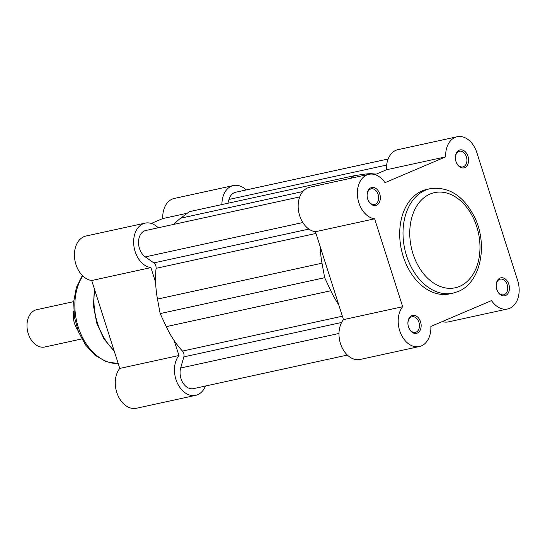 <?xml version="1.0" encoding="UTF-8"?>
<svg xmlns="http://www.w3.org/2000/svg" width="545" height="545" viewBox="0 0 545 545"><rect width="100%" height="100%" fill="white"/><g stroke="black" fill="none" stroke-linecap="round" stroke-linejoin="round"><path stroke-width="0.82" d="M459.21 150.188A9.19 6.479 -102.3 0 1 468.005 156.34A9.19 6.479 -102.3 0 1 464.769 167.615A9.19 6.479 -102.3 0 1 455.893 161.204A9.19 6.479 -102.3 0 1 455.491 159.344A9.19 6.479 -102.3 0 1 459.21 150.188M455.879 161.143A7.998 5.641 77.7 0 0 462.869 166.893A7.998 5.641 77.7 0 0 463.584 166.668A7.998 5.641 77.7 0 0 466.547 157.362A7.998 5.641 77.7 0 0 459.455 151.272A7.998 5.641 77.7 0 0 458.74 151.496A7.998 5.641 77.7 0 0 455.497 159.406M500.031 278.093A9.19 6.479 -102.3 0 1 508.826 284.252A9.19 6.479 -102.3 0 1 505.59 295.526A9.19 6.479 -102.3 0 1 496.713 289.116A9.19 6.479 -102.3 0 1 496.311 287.256A9.19 6.479 -102.3 0 1 500.031 278.093M496.699 289.054A7.998 5.641 77.7 0 0 503.689 294.804A7.998 5.641 77.7 0 0 504.404 294.572A7.998 5.641 77.7 0 0 507.368 285.273A7.998 5.641 77.7 0 0 500.276 279.176A7.998 5.641 77.7 0 0 499.561 279.408A7.998 5.641 77.7 0 0 496.318 287.317M411.748 315.671A9.19 6.479 -102.3 0 1 420.542 321.829A9.19 6.479 -102.3 0 1 417.306 333.104A9.19 6.479 -102.3 0 1 408.43 326.693A9.19 6.479 -102.3 0 1 408.028 324.834A9.19 6.479 -102.3 0 1 411.748 315.671M408.416 326.632A7.998 5.641 77.7 0 0 415.406 332.382A7.998 5.641 77.7 0 0 416.121 332.15A7.998 5.641 77.7 0 0 419.085 322.851A7.998 5.641 77.7 0 0 412 316.754A7.998 5.641 77.7 0 0 411.277 316.986A7.998 5.641 77.7 0 0 408.035 324.895M370.927 187.766A9.19 6.479 -102.3 0 1 379.722 193.918A9.19 6.479 -102.3 0 1 376.486 205.192A9.19 6.479 -102.3 0 1 367.609 198.782A9.19 6.479 -102.3 0 1 367.207 196.922A9.19 6.479 -102.3 0 1 370.927 187.766M367.596 198.721A7.998 5.641 77.7 0 0 374.585 204.47A7.998 5.641 77.7 0 0 375.301 204.246A7.998 5.641 77.7 0 0 378.264 194.94A7.998 5.641 77.7 0 0 371.172 188.849A7.998 5.641 77.7 0 0 370.457 189.074A7.998 5.641 77.7 0 0 367.214 196.983M375.008 174.638L386.466 169.761A22.679 15.989 -102.3 0 1 395.929 150.304A22.679 15.989 -102.3 0 1 397.959 149.657L457.16 136.747A22.679 15.989 77.7 0 0 455.123 137.395A22.679 15.989 77.7 0 0 445.66 156.851L384.974 182.684A22.679 15.989 77.7 0 0 368.876 174.325A22.679 15.989 77.7 0 0 366.84 174.972A22.679 15.989 77.7 0 0 357.84 198.653A22.679 15.989 77.7 0 0 374.619 218.804L402.68 306.719A22.679 15.989 77.7 0 0 400.63 333.281A22.679 15.989 77.7 0 0 419.357 346.545A22.679 15.989 77.7 0 0 430.857 326.435L491.536 300.608A22.679 15.989 77.7 0 0 507.64 308.967A22.679 15.989 77.7 0 0 517.655 280.491L476.834 152.58A22.679 15.989 77.7 0 0 457.16 136.747M419.357 346.545L360.163 359.455A22.679 15.989 -102.3 0 1 341.436 346.191A22.679 15.989 -102.3 0 1 343.479 319.636L315.426 231.714A22.679 15.989 -102.3 0 1 298.646 211.562A22.679 15.989 -102.3 0 1 307.646 187.882A22.679 15.989 -102.3 0 1 309.676 187.235L368.876 174.325M422.075 190.934A53.465 37.707 77.7 0 0 402.258 253.139A53.465 37.707 77.7 0 0 449.652 293.884L452.963 293.162A53.465 37.707 -102.3 0 1 405.569 252.417A53.465 37.707 -102.3 0 1 425.379 190.212A53.465 37.707 -102.3 0 1 430.169 188.686L426.864 189.408A53.465 37.707 77.7 0 0 422.075 190.934M507.64 308.967L448.446 321.877A22.679 15.989 -102.3 0 1 442.308 321.564M343.479 319.636L402.68 306.719M315.426 231.714L374.619 218.804M386.466 169.761L445.66 156.851M227.905 203.251L228.995 199.45A14.32 10.103 -102.3 0 1 234.357 192.651A14.32 10.103 -102.3 0 1 235.638 192.242L388.156 158.977M347.369 355.068L193.441 388.646A14.32 10.103 -102.3 0 1 182.936 382.849A14.32 10.103 -102.3 0 1 180.654 368.004L183.842 356.886A4.776 3.365 -102.3 0 0 182.486 351.082A81.75 57.654 -102.3 0 1 166.273 326.639L160.155 313.593L157.478 299.082A81.75 57.654 -102.3 0 1 156.074 268.331A4.776 3.365 -102.3 0 0 153.847 262.901L145.283 256.906A14.32 10.103 -102.3 0 1 138.525 242.968A14.32 10.103 -102.3 0 1 144.514 230.896A14.32 10.103 -102.3 0 1 145.794 230.487L299.736 196.909M180.654 368.004L338.983 333.465M338.731 304.75A81.75 57.654 -102.3 0 1 330.795 290.751L324.684 277.705L160.155 313.593M157.478 299.082L322 263.194L324.684 277.705M322 263.194A81.75 57.654 -102.3 0 1 320.174 246.592M173.896 224.356A81.75 57.654 -102.3 0 1 180.674 218.191L189.394 211.651L353.916 175.763L350.49 178.331M376.193 174.134A81.75 57.654 -102.3 0 0 364.224 174.202L353.916 175.763M77.921 330.386A19.095 13.468 -102.3 0 1 74.556 323.573A19.095 13.468 -102.3 0 1 73.698 311.025M73.67 301.63L36.685 309.696A19.095 13.468 77.7 0 0 27.25 329.275A19.095 13.468 77.7 0 0 28.095 333.138A19.095 13.468 77.7 0 0 28.258 333.669A19.095 13.468 77.7 0 0 44.826 347.008L81.805 338.942M28.095 333.138L28.02 332.9A16.711 11.786 -102.3 0 1 27.284 329.521L27.25 329.275M174.209 340.639L178.958 355.524A22.679 15.989 77.7 0 0 176.914 382.079A22.679 15.989 77.7 0 0 195.641 395.343A22.679 15.989 77.7 0 0 197.672 394.696A22.679 15.989 77.7 0 0 205.445 386.024M195.641 395.343L136.448 408.253A22.679 15.989 -102.3 0 1 117.713 394.989A22.679 15.989 -102.3 0 1 119.764 368.434L91.703 280.512A22.679 15.989 -102.3 0 1 74.699 258.875A22.679 15.989 -102.3 0 1 85.96 236.033L145.154 223.123A22.679 15.989 77.7 0 0 133.893 245.965A22.679 15.989 77.7 0 0 150.904 267.602L91.703 280.512M151.292 223.436L162.751 218.565A22.679 15.989 -102.3 0 1 174.243 198.455L233.437 185.545A22.679 15.989 77.7 0 0 221.917 204.559M246.231 189.933A22.679 15.989 77.7 0 0 233.437 185.545M158.22 227.776A22.679 15.989 77.7 0 0 145.154 223.123M155.652 282.48L150.904 267.602M178.958 355.524L119.764 368.434M187.33 213.204L162.751 218.565M430.134 194.02A48.696 34.342 77.7 0 0 412.994 253.772A48.696 34.342 77.7 0 0 459.612 286.384A48.696 34.342 77.7 0 0 476.746 226.631A48.696 34.342 77.7 0 0 430.134 194.02M183.842 356.886L341.613 322.477M182.486 351.082L342.389 316.209M166.273 326.639L330.795 290.751M156.074 268.331L315.977 233.451M153.847 262.901L308.892 229.084M145.283 256.906L302.822 222.544M180.674 218.191L302.809 191.547M228.995 199.45L386.643 165.067M94.762 290.097A53.465 37.707 77.7 0 0 114.041 350.51M82.792 275.92A51.319 36.188 77.7 0 0 80.067 332.15A51.319 36.188 77.7 0 0 118.211 363.556M452.963 293.162L458.175 291.5C480.942 282.603 488.272 244.31 474.395 216.828C463.454 195.689 448.712 186.308 430.169 188.686M114.314 351.348L103.993 338.963L96.799 323.26L93.468 305.943L94.374 288.884M118.217 363.59L106.282 361.73L95.089 355.292L85.579 345.012L78.487 331.857L74.392 317.006L73.657 301.78L76.361 287.522L82.363 275.491"/></g></svg>
